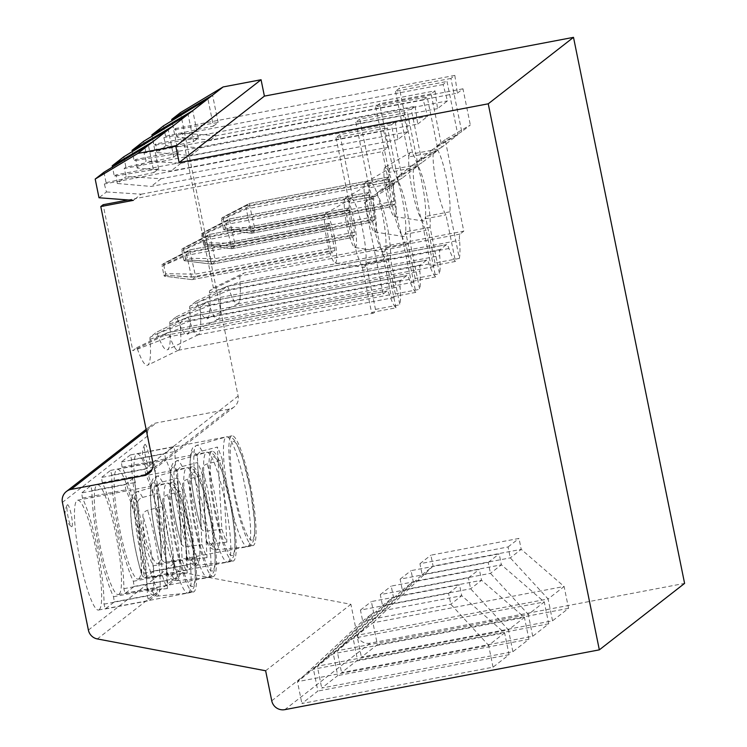 <?xml version="1.0" encoding="UTF-8"?>
<svg xmlns="http://www.w3.org/2000/svg" width="747" height="747" viewBox="0 0 747 747"><rect width="100%" height="100%" fill="white"/><g stroke="black" fill="none" stroke-linecap="round" stroke-linejoin="round"><path stroke-width="0.56" stroke-dasharray="3.73 2.8" d="M125.029 484.672L134.124 477.594L135.328 482.422A65.68 10.383 79.2 0 0 156.907 588.487L157.701 593.641L148.634 600.709L147.402 595.891A65.68 10.383 79.2 0 0 125.823 489.836L125.029 484.672L81.647 492.927L82.441 498.081A65.68 10.383 -100.8 0 1 104.02 604.146L105.215 608.973L114.319 601.895L113.525 596.732A65.68 10.383 -100.8 0 1 91.946 490.676L90.742 485.839L81.647 492.927M144.862 469.219L153.957 462.141L155.161 466.968A65.68 10.383 79.2 0 0 176.731 573.033L177.534 578.187L168.43 585.265L167.235 580.438A65.68 10.383 79.2 0 0 145.656 474.373L144.862 469.219L101.48 477.464L102.274 482.627A65.68 10.383 -100.8 0 1 123.853 588.683L125.048 593.52L134.152 586.432L133.349 581.278A65.68 10.383 -100.8 0 1 111.779 475.213L110.575 470.386L101.48 477.464M128.129 199.963L135.665 198.525L133.321 200.355M103.954 172.24L106.074 182.651L104.337 183.995L106.457 191.951L98.996 197.759M461.749 131.677L436.575 146.393L437.154 149.241A34.941 5.518 -100.8 0 1 446.445 178.234A34.941 5.518 -100.8 0 1 449.881 211.803L459.358 258.397A49.078 7.759 79.2 0 0 459.545 240.235A13.978 2.213 -100.8 0 1 460.04 234.072L463.775 231.159L445.165 139.698L470.33 124.992L461.749 131.677L450.917 78.444L454.82 75.4L457.397 93.16L210.663 140.072L176.806 137.121L181.913 133.134L213.399 287.884L209.674 290.788A4.986 0.784 79.2 0 0 209.496 292.992A58.07 9.179 -100.8 0 1 207.124 318.82A58.07 9.179 -100.8 0 1 196.956 302.768A4.986 0.784 79.2 0 0 196.078 301.386A4.986 0.784 79.2 0 0 196.05 301.405L189.841 306.251A4.986 0.784 79.2 0 0 189.663 308.455A58.07 9.179 -100.8 0 1 187.292 334.282A58.07 9.179 -100.8 0 1 177.123 318.222A4.986 0.784 79.2 0 0 176.245 316.849A4.986 0.784 79.2 0 0 176.217 316.868L170.008 321.705A4.986 0.784 79.2 0 0 169.83 323.909A58.07 9.179 -100.8 0 1 167.468 349.736A58.07 9.179 -100.8 0 1 157.29 333.685A4.986 0.784 79.2 0 0 156.412 332.303L150.175 337.168A4.986 0.784 79.2 0 0 149.998 339.362A58.07 9.179 -100.8 0 1 147.635 365.199A58.07 9.179 -100.8 0 1 137.457 349.138A4.986 0.784 79.2 0 0 136.589 347.766A4.986 0.784 79.2 0 0 136.561 347.775L132.826 350.688L103.123 204.715M373.752 198.655L349.353 203.296A34.941 5.518 79.2 0 0 352.789 236.855A34.941 5.518 79.2 0 0 362.08 265.857L386.488 261.217A34.941 5.518 -100.8 0 1 377.188 232.214A34.941 5.518 -100.8 0 1 373.752 198.655L373.173 195.807L398.347 181.101L389.757 187.796L364.592 202.502L383.192 293.963L163.574 335.72L167.309 332.817A13.978 2.213 -100.8 0 1 167.384 332.77A13.978 2.213 -100.8 0 1 167.477 332.732A13.978 2.213 -100.8 0 1 169.83 336.626A49.078 7.759 79.2 0 0 178.113 350.306A49.078 7.759 79.2 0 0 178.43 350.203A49.078 7.759 79.2 0 0 180.429 328.372A13.978 2.213 -100.8 0 1 180.923 322.2L187.142 317.354L156.394 332.322A4.986 0.784 79.2 0 0 156.394 332.322L187.217 317.307A13.978 2.213 -100.8 0 1 187.31 317.279A13.978 2.213 -100.8 0 1 189.663 321.173A49.078 7.759 79.2 0 0 197.946 334.852A49.078 7.759 79.2 0 0 198.263 334.74A49.078 7.759 79.2 0 0 200.261 312.909A13.978 2.213 -100.8 0 1 200.756 306.746L206.975 301.9A13.978 2.213 -100.8 0 1 207.05 301.853A13.978 2.213 -100.8 0 1 207.134 301.816A13.978 2.213 -100.8 0 1 209.496 305.71A49.078 7.759 79.2 0 0 217.779 319.389A49.078 7.759 79.2 0 0 218.096 319.286A49.078 7.759 79.2 0 0 220.094 297.455A13.978 2.213 -100.8 0 1 220.589 291.283L226.799 286.437A13.978 2.213 -100.8 0 1 226.883 286.39A13.978 2.213 -100.8 0 1 226.967 286.362A13.978 2.213 -100.8 0 1 229.329 290.256A49.078 7.759 79.2 0 0 237.611 303.936A49.078 7.759 79.2 0 0 237.929 303.824A49.078 7.759 79.2 0 0 239.927 281.993A13.978 2.213 -100.8 0 1 240.422 275.83L244.148 272.916L463.775 231.159M176.806 137.121L175.545 128.503L173.808 129.847L171.95 120.697M180.457 112.61L238.125 396.041A11.177 11 52.1 0 1 229.497 409.029L156.291 422.942A11.177 11 -127.9 0 0 147.663 435.931L173.649 563.621A11.177 11 -127.9 0 0 182.604 572.482L350.894 604.304L357.01 634.334A11.177 11 -127.9 0 0 370.073 643.195L684.597 583.398M106.457 191.951L141.239 194.183L135.665 198.525L382.399 151.613L387.973 147.271L383.613 130.902L387.516 127.858L398.347 181.101M389.757 187.796L382.399 151.613M163.574 335.72L132.826 350.688M330.828 250.656L331.743 253.093L334.899 250.647L329.371 223.325L326.215 225.771L330.828 250.656L191.195 277.202L163.882 274.952L162.09 266.165L186.75 255.362L192.082 279.649M334.899 250.647L195.256 277.193L165.61 275.185L164.349 276.166L192.138 279.63L195.256 277.193L195.098 274.158L189.701 249.89L186.582 252.327L162.006 264.643L162.09 266.165M162.006 264.643L189.701 249.89L329.343 223.344M330.286 225.771L190.653 252.318L163.733 264.877L163.266 263.663L189.701 249.89M163.733 264.877L165.526 273.663L195.098 274.158L334.731 247.612M165.61 275.185L165.526 273.663M163.882 274.952L164.321 276.175M326.215 225.771L186.582 252.327L186.75 255.362L326.383 228.806M192.1 279.639L331.743 253.093L192.138 279.63M350.66 235.193L211.018 261.739L183.706 259.498L181.923 250.703L206.583 239.899L211.915 264.186L351.566 237.639L354.722 235.184L354.564 232.149L349.204 207.871L346.048 210.318L346.216 213.353L351.566 237.639M354.722 235.184L215.089 261.739L185.443 259.723L184.182 260.703L211.971 264.167L215.089 261.739L214.931 258.705L209.534 234.437L206.415 236.864L181.838 249.19L181.923 250.703M181.838 249.19L209.534 234.437L349.176 207.881M350.119 210.309L210.486 236.855L183.566 249.423L183.099 248.209L209.534 234.437M183.566 249.423L185.359 258.21L214.931 258.705L354.564 232.149M185.443 259.723L185.359 258.21M183.706 259.498L184.154 260.712L211.84 264.177M346.048 210.318L206.415 236.864L206.583 239.899L346.216 213.353M370.493 219.739L230.851 246.286L203.539 244.036L201.755 235.249L226.406 224.445L231.747 248.732L371.436 222.167L374.555 219.73L374.396 216.695L369.037 192.409L365.881 194.864L366.049 197.899L371.399 222.176M374.555 219.73L234.922 246.277L205.276 244.269L204.015 245.249L231.803 248.714L234.922 246.277L234.754 243.242L229.366 218.974L226.248 221.411L201.671 233.727L201.755 235.249M201.671 233.727L229.366 218.974L368.999 192.427M369.952 194.855L230.319 221.401L203.399 233.96L202.923 232.747L229.366 218.974M203.399 233.96L205.192 242.756L234.754 243.242L374.396 216.695M205.276 244.269L205.192 242.756M203.539 244.036L203.987 245.259M365.881 194.864L226.248 221.411L226.406 224.445L366.049 197.899M106.074 182.651L153.947 172.501L148.392 145.198M153.947 172.501L158.635 168.85L114.319 176.227L112.452 167.067M158.635 168.85L153.079 141.547M123.787 156.777L125.907 167.188L173.78 157.038L168.224 129.735M173.78 157.038L178.468 153.387L134.152 160.764L132.284 151.613M178.468 153.387L172.912 126.084M143.62 141.323L145.74 151.734L193.613 141.585L188.057 114.282M193.613 141.585L198.291 137.934L153.975 145.31L152.117 136.15M198.291 137.934L192.745 110.631M393.006 180.354L377.076 192.763L377.665 195.611A34.941 5.518 -100.8 0 1 386.955 224.614A34.941 5.518 -100.8 0 1 390.392 258.173L399.869 304.767A49.078 7.759 79.2 0 0 400.056 286.615A13.978 2.213 -100.8 0 1 400.541 280.442L406.76 275.596A13.978 2.213 -100.8 0 1 406.928 275.522A13.978 2.213 -100.8 0 1 409.281 279.415A49.078 7.759 79.2 0 0 415.799 292.357L406.312 245.754A34.941 5.518 -100.8 0 1 397.021 216.761A34.941 5.518 -100.8 0 1 393.585 183.202L393.006 180.354L418.18 165.638L402.25 178.057L391.419 124.814L395.322 121.77L116.056 174.873L114.319 176.227M391.419 124.814L339.904 134.609L336.001 137.653L387.516 127.858M383.613 130.902L104.337 183.995M412.839 164.891L396.909 177.31L397.488 180.158A34.941 5.518 -100.8 0 1 406.788 209.151A34.941 5.518 -100.8 0 1 410.215 242.719L419.702 289.313A49.078 7.759 79.2 0 0 419.879 271.152A13.978 2.213 -100.8 0 1 420.374 264.989L426.593 260.143A13.978 2.213 -100.8 0 1 426.761 260.059A13.978 2.213 -100.8 0 1 429.114 263.962A49.078 7.759 79.2 0 0 435.632 276.894L426.145 230.3A34.941 5.518 -100.8 0 1 416.854 201.307A34.941 5.518 -100.8 0 1 413.418 167.739L412.839 164.891L438.013 150.184L422.083 162.594L411.252 109.361L415.155 106.317L135.879 159.41L134.152 160.764M411.252 109.361L359.737 119.156L355.833 122.2L407.348 112.405L418.18 165.638M395.322 121.77L397.908 139.53L407.806 131.817L403.445 115.44L407.348 112.405M403.445 115.44L124.17 168.542L126.29 176.488L161.072 178.729L407.806 131.817M125.907 167.188L124.17 168.542M163.453 125.87L165.573 136.271L163.836 137.625L165.955 145.572L200.728 147.813L190.84 155.525L156.973 152.575L165.955 145.572M156.973 152.575L155.712 143.956L153.975 145.31M145.74 151.734L144.003 153.088L146.123 161.035L180.895 163.266L427.629 116.355L423.278 99.986L427.181 96.942L438.013 150.184M415.155 106.317L417.741 124.067L171.007 170.979L137.14 168.038L146.123 161.035M137.14 168.038L135.879 159.41M397.908 139.53L151.174 186.442L117.307 183.491L126.29 176.488M117.307 183.491L116.056 174.873M434.987 90.854L437.574 108.614L447.462 100.901L443.102 84.532L447.014 81.488L457.846 134.721L441.916 147.14L431.084 93.898L434.987 90.854L155.712 143.956M431.084 93.898L379.569 103.693L375.666 106.737L427.181 96.942M423.278 99.986L144.003 153.088M402.25 178.057L377.076 192.763M422.083 162.594L396.909 177.31M432.672 149.437L416.742 161.847L417.321 164.704A34.941 5.518 -100.8 0 1 426.612 193.697A34.941 5.518 -100.8 0 1 430.048 227.256L439.535 273.85A49.078 7.759 79.2 0 0 439.712 255.698A13.978 2.213 -100.8 0 1 440.207 249.526L446.426 244.68A13.978 2.213 -100.8 0 1 446.594 244.605A13.978 2.213 -100.8 0 1 448.947 248.499A49.078 7.759 79.2 0 0 455.455 261.441L445.978 214.847A34.941 5.518 -100.8 0 1 436.687 185.844A34.941 5.518 -100.8 0 1 433.251 152.285L432.672 149.437L457.846 134.721M335.029 262.925A25.155 3.978 79.2 0 0 335.552 262.785A25.155 3.978 79.2 0 0 334.133 235.781A25.155 3.978 79.2 0 0 325.645 213.577A25.155 3.978 79.2 0 0 326.654 238.956A25.155 3.978 79.2 0 0 335.029 262.925L363.882 267.379A34.941 5.518 79.2 0 1 362.08 265.857L371.558 312.451A49.078 7.759 79.2 0 0 373.332 313.189A49.078 7.759 79.2 0 0 375.47 309.407L365.983 262.813A34.941 5.518 79.2 0 0 362.547 229.254A34.941 5.518 79.2 0 0 353.256 200.252L377.665 195.611M383.192 293.963L386.927 291.059A13.978 2.213 -100.8 0 1 387.095 290.975A13.978 2.213 -100.8 0 1 389.448 294.869A49.078 7.759 79.2 0 0 395.966 307.811L371.558 312.451M395.966 307.811L386.488 261.217M363.882 267.379A34.941 5.518 79.2 0 0 364.611 267.183A34.941 5.518 79.2 0 0 365.983 262.813L390.392 258.173M375.47 309.407L399.869 304.767M393.585 183.202L369.186 187.842A34.941 5.518 79.2 0 0 372.622 221.401A34.941 5.518 79.2 0 0 381.913 250.394L406.312 245.754M354.862 247.472A25.155 3.978 79.2 0 0 355.385 247.322A25.155 3.978 79.2 0 0 353.966 220.318A25.155 3.978 79.2 0 0 345.478 198.123A25.155 3.978 79.2 0 0 346.477 223.493A25.155 3.978 79.2 0 0 354.862 247.472L383.715 251.926A34.941 5.518 79.2 0 1 381.913 250.394L391.391 296.989A49.078 7.759 79.2 0 0 393.165 297.736A49.078 7.759 79.2 0 0 395.294 293.954L385.816 247.35A34.941 5.518 79.2 0 0 382.38 213.791A34.941 5.518 79.2 0 0 373.089 184.798L397.488 180.158M415.799 292.357L391.391 296.989M383.715 251.926A34.941 5.518 79.2 0 0 384.444 251.72A34.941 5.518 79.2 0 0 385.816 247.35L410.215 242.719M395.294 293.954L419.702 289.313M373.173 195.807L364.592 202.502M430.048 227.256L405.649 231.897A34.941 5.518 79.2 0 0 402.213 198.338A34.941 5.518 79.2 0 0 392.922 169.336L417.321 164.704M365.311 182.66A25.155 3.978 79.2 0 0 366.31 208.04A25.155 3.978 79.2 0 0 374.695 232.009A25.155 3.978 79.2 0 0 375.218 231.869A25.155 3.978 79.2 0 0 373.799 204.865A25.155 3.978 79.2 0 0 365.311 182.66L390.513 167.926A34.941 5.518 79.2 0 1 392.922 169.336L379.569 103.693M441.916 147.14L416.742 161.847M390.513 167.926A34.941 5.518 79.2 0 0 389.019 172.38A34.941 5.518 79.2 0 0 392.455 205.939A34.941 5.518 79.2 0 0 401.746 234.941L426.145 230.3M375.666 106.737L389.019 172.38L413.418 167.739M374.695 232.009L403.548 236.463A34.941 5.518 79.2 0 1 401.746 234.941L411.223 281.535A49.078 7.759 79.2 0 0 412.998 282.273A49.078 7.759 79.2 0 0 415.127 278.491L439.535 273.85M435.632 276.894L411.223 281.535M336.001 137.653L349.353 203.296A34.941 5.518 79.2 0 1 350.847 198.842A34.941 5.518 79.2 0 1 353.256 200.252L339.904 134.609M355.833 122.2L369.186 187.842A34.941 5.518 79.2 0 1 370.68 183.388A34.941 5.518 79.2 0 1 373.089 184.798L359.737 119.156M415.127 278.491L405.649 231.897A34.941 5.518 79.2 0 1 404.276 236.267A34.941 5.518 79.2 0 1 403.548 236.463M406.76 275.596L187.142 317.354A13.978 2.213 -100.8 0 1 187.217 317.307M417.741 124.067L427.629 116.355M141.239 194.183L387.973 147.271M437.574 108.614L190.84 155.525M180.895 163.266L171.007 170.979M161.072 178.729L151.174 186.442M200.728 147.813L447.462 100.901M187.208 573.033L171.763 574.873L166.936 572.809L162.697 500.154C162.79 497.651 164.359 495.877 167.403 494.85L182.735 490.835L187.208 573.033A54.559 8.628 79.2 0 1 182.184 560.175L177.711 477.968L162.388 481.983C159.344 483.02 157.776 484.784 157.673 487.296L161.707 559.41M157.673 487.296A47.603 7.526 79.2 0 0 150.735 500.154A47.603 7.526 79.2 0 0 161.557 558.579C161.922 560.997 163.649 562.146 166.74 562.015L182.184 560.175M182.735 490.835A54.559 8.628 79.2 0 0 177.711 477.968M207.031 557.579L191.587 559.419L186.769 557.346L182.52 484.7C182.623 482.198 184.192 480.424 187.236 479.387L202.558 475.372L207.031 557.579A54.559 8.628 79.2 0 1 202.017 544.712L197.544 462.514L182.221 466.52C179.177 467.557 177.609 469.331 177.506 471.833L181.54 543.956M177.506 471.833A47.603 7.526 79.2 0 0 170.568 484.7A47.603 7.526 79.2 0 0 181.39 543.125C181.754 545.543 183.482 546.683 186.573 546.552L202.017 544.712M202.558 475.372A54.559 8.628 79.2 0 0 197.544 462.514M167.375 588.496L151.93 590.335L147.103 588.262L142.864 515.617C142.957 513.105 144.526 511.34 147.57 510.304L162.902 506.289L167.375 588.496A54.559 8.628 79.2 0 1 162.351 575.629L157.888 493.431L142.556 497.437C139.512 498.473 137.943 500.247 137.85 502.75L141.883 574.873M137.85 502.75A47.603 7.526 79.2 0 0 130.902 515.617A47.603 7.526 79.2 0 0 141.725 574.041C142.089 576.46 143.816 577.599 146.907 577.468L162.351 575.629M162.902 506.289A54.559 8.628 79.2 0 0 157.888 493.431M208.478 577.272A55.904 8.833 79.2 0 0 205.621 518.801A55.904 8.833 79.2 0 0 186.927 467.753A55.904 8.833 79.2 0 0 186.806 467.781A55.904 8.833 79.2 0 0 188.692 524.319A55.904 8.833 79.2 0 0 207.694 577.599A55.904 8.833 79.2 0 0 207.815 577.59A55.904 8.833 79.2 0 0 208.478 577.272M228.311 561.819A55.904 8.833 79.2 0 0 225.454 503.338A55.904 8.833 79.2 0 0 206.76 452.29A55.904 8.833 79.2 0 0 206.639 452.318A55.904 8.833 79.2 0 0 208.525 508.856A55.904 8.833 79.2 0 0 227.527 562.146A55.904 8.833 79.2 0 0 227.648 562.127A55.904 8.833 79.2 0 0 228.311 561.819M188.646 592.726A55.904 8.833 79.2 0 0 185.788 534.254A55.904 8.833 79.2 0 0 167.095 483.206A55.904 8.833 79.2 0 0 166.973 483.234A55.904 8.833 79.2 0 0 168.859 539.773A55.904 8.833 79.2 0 0 187.861 593.062A55.904 8.833 79.2 0 0 187.983 593.043A55.904 8.833 79.2 0 0 188.646 592.726M192.959 586.236A50.31 7.956 -100.8 0 1 171.875 517.269A50.31 7.956 -100.8 0 1 184.051 507.783A50.31 7.956 -100.8 0 1 192.959 586.236M212.792 570.783A50.31 7.956 -100.8 0 1 191.708 501.807A50.31 7.956 -100.8 0 1 203.884 492.32A50.31 7.956 -100.8 0 1 212.792 570.783M232.625 555.32A50.31 7.956 -100.8 0 1 211.541 486.353A50.31 7.956 -100.8 0 1 223.708 476.866A50.31 7.956 -100.8 0 1 232.625 555.32M194.071 591.699A55.904 8.833 -100.8 0 1 193.408 592.016A55.904 8.833 -100.8 0 1 174.284 538.746A55.904 8.833 -100.8 0 1 172.52 482.179A55.904 8.833 -100.8 0 1 191.213 533.227A55.904 8.833 -100.8 0 1 194.071 591.699M213.903 576.245A55.904 8.833 -100.8 0 1 213.24 576.553A55.904 8.833 -100.8 0 1 194.117 523.283A55.904 8.833 -100.8 0 1 192.352 466.716A55.904 8.833 -100.8 0 1 211.046 517.764A55.904 8.833 -100.8 0 1 213.903 576.245M233.736 560.782A55.904 8.833 -100.8 0 1 233.064 561.1A55.904 8.833 -100.8 0 1 213.941 507.829A55.904 8.833 -100.8 0 1 212.185 451.263A55.904 8.833 -100.8 0 1 230.879 502.311A55.904 8.833 -100.8 0 1 233.736 560.782M99.174 609.739A55.904 8.833 79.2 0 0 96.316 551.267A55.904 8.833 79.2 0 0 77.623 500.219A55.904 8.833 79.2 0 0 79.387 556.786A55.904 8.833 79.2 0 0 98.511 610.056A55.904 8.833 79.2 0 0 99.174 609.739M119.006 594.285A55.904 8.833 79.2 0 0 116.149 535.804A55.904 8.833 79.2 0 0 97.455 484.766A55.904 8.833 79.2 0 0 99.22 541.332A55.904 8.833 79.2 0 0 118.334 594.593A55.904 8.833 79.2 0 0 119.006 594.285M138.839 578.822A55.904 8.833 79.2 0 0 135.982 520.351A55.904 8.833 79.2 0 0 117.288 469.303A55.904 8.833 79.2 0 0 119.044 525.869A55.904 8.833 79.2 0 0 138.167 579.14A55.904 8.833 79.2 0 0 138.839 578.822M493.048 667.183L488.603 645.343L504.608 632.868L461.73 595.723L450.796 604.239L362.678 621L373.603 612.475L371.38 601.559L459.508 584.798L461.73 595.723L373.603 612.475L313.46 669.209L317.905 691.05L301.9 703.525L493.048 667.183L509.052 654.708L504.608 632.868L313.46 669.209L297.455 681.684L488.603 645.343L450.796 604.239L448.573 593.323L360.456 610.075L362.678 621L297.455 681.684L301.9 703.525M512.881 651.72L508.436 629.88L524.441 617.405L481.554 580.27L470.629 588.785L382.511 605.537L393.436 597.021L391.213 586.096L479.331 569.345L481.554 580.27L393.436 597.021L333.293 653.756L337.737 675.596L321.724 688.071L512.881 651.72L528.885 639.245L524.441 617.405L333.293 653.756L317.288 666.231L508.436 629.88L470.629 588.785L468.406 577.861L380.288 594.621L382.511 605.537L317.288 666.231L321.724 688.071M532.714 636.267L528.269 614.426L544.274 601.951L501.386 564.807L490.462 573.332L402.344 590.083L413.268 581.558L411.046 570.643L499.164 553.891L501.386 564.807L413.268 581.558L353.126 638.293L357.561 660.133L341.556 672.608L532.714 636.267L548.718 623.792L544.274 601.951L353.126 638.293L337.112 650.768L528.269 614.426L490.462 573.332L488.239 562.407L400.121 579.158L402.344 590.083L337.112 650.768L341.556 672.608M448.573 593.323L459.508 584.798M360.456 610.075L371.38 601.559M468.406 577.861L479.331 569.345M380.288 594.621L391.213 586.096M488.239 562.407L499.164 553.891M400.121 579.158L411.046 570.643M509.052 654.708L317.905 691.05M528.885 639.245L337.737 675.596M548.718 623.792L357.561 660.133M71.861 526.644A11.177 1.765 79.2 0 0 71.086 513.945A11.177 1.765 79.2 0 0 67.267 504.981A11.177 1.765 79.2 0 0 67.902 516.056A11.177 1.765 79.2 0 0 71.376 526.579A11.177 1.765 79.2 0 0 71.861 526.644M130.37 454.942L121.313 462.01L122.106 467.164A65.68 10.383 -100.8 0 1 143.685 573.229L144.918 578.047L153.975 570.979L153.182 565.824A65.68 10.383 -100.8 0 1 131.603 459.76L130.37 454.942L173.79 446.678L174.985 451.515A65.68 10.383 79.2 0 0 196.564 557.57L197.357 562.734L188.263 569.812L187.067 564.975A65.68 10.383 79.2 0 0 165.489 458.919L164.685 453.765L173.752 446.697M149.316 466.277A11.177 1.765 79.2 0 0 148.541 453.569A11.177 1.765 79.2 0 0 144.722 444.614A11.177 1.765 79.2 0 0 145.357 455.679A11.177 1.765 79.2 0 0 148.83 466.212A11.177 1.765 79.2 0 0 149.316 466.277M158.672 563.369A55.904 8.833 79.2 0 0 155.815 504.897A55.904 8.833 79.2 0 0 137.121 453.849A55.904 8.833 79.2 0 0 138.877 510.416A55.904 8.833 79.2 0 0 158 563.686A55.904 8.833 79.2 0 0 158.672 563.369M265.633 670.759L350.894 604.304M390.317 204.276L250.684 230.832L223.372 228.582L221.588 219.786L246.239 208.983L251.58 233.269L391.232 206.723L394.388 204.267L394.229 201.232L388.87 176.955L385.713 179.401L385.882 182.436L391.232 206.723M394.388 204.267L254.755 230.823L225.099 228.815L223.848 229.796L251.636 233.251L254.755 230.823L254.587 227.788L249.199 203.52L246.08 205.948L221.504 218.273L221.588 219.786M221.504 218.273L249.199 203.52L388.832 176.964M389.785 179.392L250.142 205.948L223.232 218.507L222.755 217.293L249.199 203.52L388.87 176.955M223.232 218.507L225.024 227.293L254.587 227.788L394.229 201.232M225.099 228.815L225.024 227.293M223.372 228.582L223.82 229.796M385.713 179.401L246.08 205.948L246.239 208.983L385.882 182.436M165.573 136.271L213.446 126.122L207.89 98.819M213.446 126.122L218.124 122.471L173.808 129.847M218.124 122.471L212.568 95.168M454.82 75.4L175.545 128.503M450.917 78.444L399.402 88.239L395.49 91.283L447.014 81.488M443.102 84.532L163.836 137.625M445.165 139.698L436.575 146.393M449.881 211.803L425.482 216.443A34.941 5.518 79.2 0 0 422.046 182.875A34.941 5.518 79.2 0 0 412.755 153.882L437.154 149.241M455.455 261.441L431.056 266.081A49.078 7.759 79.2 0 0 432.83 266.819A49.078 7.759 79.2 0 0 434.959 263.037L459.358 258.397M434.959 263.037L425.482 216.443A34.941 5.518 79.2 0 1 424.109 220.813A34.941 5.518 79.2 0 1 423.381 221.009A34.941 5.518 79.2 0 1 421.579 219.478L445.978 214.847M395.49 91.283L408.852 156.926A34.941 5.518 79.2 0 0 412.288 190.485A34.941 5.518 79.2 0 0 421.579 219.478L431.056 266.081M385.144 167.207A25.155 3.978 79.2 0 0 386.143 192.577A25.155 3.978 79.2 0 0 394.528 216.555A25.155 3.978 79.2 0 0 395.051 216.406A25.155 3.978 79.2 0 0 393.622 189.402A25.155 3.978 79.2 0 0 385.144 167.207L410.346 152.472A34.941 5.518 79.2 0 1 412.755 153.882L399.402 88.239M433.251 152.285L408.852 156.926A34.941 5.518 79.2 0 1 410.346 152.472M457.397 93.16L462.972 88.809L470.33 124.992M462.972 88.809L216.238 135.721L210.663 140.072M216.238 135.721L181.913 133.134M213.399 287.884L244.148 272.916M226.864 542.126L211.42 543.965L206.602 541.892L202.353 469.247C202.456 466.735 204.024 464.961 207.068 463.934L222.391 459.919L226.864 542.126A54.559 8.628 79.2 0 1 221.85 529.259L217.377 447.051L202.054 451.067C199.01 452.103 197.441 453.868 197.339 456.38L201.373 528.502M197.339 456.38A47.603 7.526 79.2 0 0 190.401 469.237A47.603 7.526 79.2 0 0 201.214 527.662C201.587 530.081 203.315 531.229 206.405 531.098L221.85 529.259M222.391 459.919A54.559 8.628 79.2 0 0 217.377 447.051M248.144 546.356A55.904 8.833 79.2 0 0 245.287 487.884A55.904 8.833 79.2 0 0 226.593 436.836A55.904 8.833 79.2 0 0 226.472 436.864A55.904 8.833 79.2 0 0 228.358 493.403A55.904 8.833 79.2 0 0 247.35 546.692A55.904 8.833 79.2 0 0 247.481 546.673A55.904 8.833 79.2 0 0 248.144 546.356M252.458 539.866A50.31 7.956 -100.8 0 1 231.374 470.89A50.31 7.956 -100.8 0 1 243.541 461.403A50.31 7.956 -100.8 0 1 252.458 539.866M253.569 545.329A55.904 8.833 -100.8 0 1 252.897 545.637A55.904 8.833 -100.8 0 1 233.774 492.376A55.904 8.833 -100.8 0 1 232.018 435.8A55.904 8.833 -100.8 0 1 250.712 486.848A55.904 8.833 -100.8 0 1 253.569 545.329M552.547 620.813L548.102 598.963L564.106 586.488L521.219 549.353L510.294 557.869L422.167 574.62L433.101 566.105L430.879 555.18L518.997 538.428L521.219 549.353L433.101 566.105L372.949 622.839L377.394 644.68L361.389 657.155L552.547 620.813L568.551 608.338L564.106 586.488L372.949 622.839L356.945 635.314L548.102 598.963L510.294 557.869L508.072 546.953L419.945 563.705L422.167 574.62L356.945 635.314L361.389 657.155M508.072 546.953L518.997 538.428M419.945 563.705L430.879 555.18M568.551 608.338L377.394 644.68M90.704 485.858L134.087 477.613M91.946 490.676L135.328 482.422M113.525 596.732L156.907 588.487M114.319 601.895L157.701 593.641M105.252 608.954L148.634 600.709M104.02 604.146L147.402 595.891M82.441 498.081L125.823 489.836M110.537 470.405L153.919 462.15M111.779 475.213L155.161 466.968M133.349 581.278L176.731 573.033M134.152 586.432L177.534 578.187M125.085 593.501L168.467 585.256L125.048 593.52M123.853 588.683L167.235 580.438M102.274 482.627L145.656 474.373M152.864 462.496L238.125 396.041M211.971 264.167L351.604 237.621M231.803 248.714L371.436 222.167M389.448 294.869L169.83 336.626L137.457 349.138M136.561 347.775L167.309 332.817L386.927 291.059M149.998 339.362L180.429 328.372L400.056 286.615M400.541 280.442L180.923 322.2L150.175 337.168M409.281 279.415L189.663 321.173L157.29 333.685M169.83 323.909L200.261 312.909L419.879 271.152M420.374 264.989L200.756 306.746L170.008 321.705M176.217 316.868L206.975 301.9L426.593 260.143M429.114 263.962L209.496 305.71L177.123 318.222M189.663 308.455L220.094 297.455L439.712 255.698M440.207 249.526L220.589 291.283L189.841 306.251M196.05 301.405L226.799 286.437L446.426 244.68M171.763 574.873A53.168 8.404 79.2 0 0 176.89 580.68A53.168 8.404 79.2 0 0 177.637 580.363A53.168 8.404 79.2 0 0 178.608 547.859A53.168 8.404 79.2 0 0 167.403 494.85M162.388 481.983A53.168 8.404 79.2 0 0 157.029 476.222A53.168 8.404 79.2 0 0 155.348 507.39A53.168 8.404 79.2 0 0 166.74 562.015M191.587 559.419A53.168 8.404 79.2 0 0 196.722 565.218A53.168 8.404 79.2 0 0 197.469 564.909A53.168 8.404 79.2 0 0 198.441 532.396A53.168 8.404 79.2 0 0 187.236 479.387M182.221 466.52A53.168 8.404 79.2 0 0 176.862 460.768A53.168 8.404 79.2 0 0 175.181 491.928A53.168 8.404 79.2 0 0 186.573 546.552M151.93 590.335A53.168 8.404 79.2 0 0 157.057 596.134A53.168 8.404 79.2 0 0 157.813 595.826A53.168 8.404 79.2 0 0 158.775 563.313A53.168 8.404 79.2 0 0 147.57 510.304M142.556 497.437A53.168 8.404 79.2 0 0 137.196 491.675A53.168 8.404 79.2 0 0 135.515 522.844A53.168 8.404 79.2 0 0 146.907 577.468M146.739 586.909A47.603 7.526 79.2 0 0 153.686 574.041A47.603 7.526 79.2 0 0 142.864 515.617M166.572 571.446A47.603 7.526 79.2 0 0 173.509 558.579A47.603 7.526 79.2 0 0 162.697 500.154M186.405 555.992A47.603 7.526 79.2 0 0 193.342 543.125A47.603 7.526 79.2 0 0 182.52 484.7M229.497 409.029L152.061 469.377M147.663 435.931L62.403 502.386M146.384 430.664L156.291 422.942M88.389 630.076L173.649 563.621M182.604 572.482L97.343 638.937M370.073 643.195L284.812 709.65M271.749 700.789L357.01 634.334M251.636 233.251L391.269 206.704M448.947 248.499L229.329 290.256L196.956 302.768M460.04 234.072L240.422 275.83L209.674 290.788M209.496 292.992L239.927 281.993L459.545 240.235M121.313 462.01L164.685 453.765M131.603 459.76L174.985 451.515M153.182 565.824L196.564 557.57M153.975 570.979L197.357 562.734M144.918 578.047L188.3 569.793M143.685 573.229L187.067 564.975M122.106 467.164L165.489 458.919M211.42 543.965A53.168 8.404 79.2 0 0 216.555 549.764A53.168 8.404 79.2 0 0 217.302 549.447A53.168 8.404 79.2 0 0 218.273 516.943A53.168 8.404 79.2 0 0 207.068 463.934M202.054 451.067A53.168 8.404 79.2 0 0 196.694 445.305A53.168 8.404 79.2 0 0 195.014 476.474A53.168 8.404 79.2 0 0 206.405 531.098M206.237 540.529A47.603 7.526 79.2 0 0 213.175 527.671A47.603 7.526 79.2 0 0 202.353 469.247M90.742 485.839L134.124 477.594M105.215 608.973L148.597 600.728M110.575 470.386L153.957 462.141M192.007 279.639L164.284 276.166M189.738 249.872L329.371 223.325M209.571 234.418L349.204 207.871M231.673 248.723L203.95 245.249M229.404 218.964L369.037 192.409M167.477 332.732L387.095 290.975M178.113 350.306L373.332 313.189M187.31 317.279L406.928 275.522M197.946 334.852L393.165 297.736M207.134 301.816L426.761 260.059M217.779 319.389L412.998 282.273M136.589 347.766L167.384 332.77M178.43 350.203L147.635 365.199M198.263 334.74L167.468 349.736M176.245 316.849L207.05 301.853M218.096 319.286L187.292 334.282M325.645 213.577L350.847 198.842M345.478 198.123L370.68 183.388M166.973 572.874C169.345 578.281 172.65 580.877 176.89 580.68L207.694 577.599M161.688 559.354C155.04 537.877 149.195 505.766 150.67 487.119C152.603 475.783 154.097 478.594 157.029 476.222L186.806 467.781M186.806 557.421C189.178 562.818 192.483 565.423 196.722 565.218L227.527 562.146M181.521 543.9C174.873 522.414 169.027 490.312 170.503 471.665C172.436 460.329 173.93 463.14 176.862 460.768L206.639 452.318M147.14 588.337C149.512 593.734 152.818 596.339 157.057 596.134L187.861 593.062M141.855 574.807C135.207 553.331 129.362 521.219 130.837 502.582C132.77 491.246 134.273 494.056 137.196 491.675L166.973 483.234M98.511 610.056L187.983 593.043L190.971 591.68L193.781 587.693L194.743 584.014C196.069 577.991 195.574 561.09 190.812 535.44L182.931 503.88L176.712 489.136L174.518 486.12C172.846 484.037 170.372 483.066 167.095 483.206L172.52 482.179M118.334 594.593L207.815 577.59L210.803 576.217L213.614 572.23C214.053 571.175 215.668 567.86 214.959 552.584L210.645 519.977L202.764 488.426L196.545 473.682L194.351 470.666C192.679 468.574 190.205 467.603 186.927 467.753L192.352 466.716M138.167 579.14L227.648 562.127L230.636 560.764L233.447 556.776L234.409 553.097C235.735 547.075 235.24 530.174 230.478 504.524L222.597 472.963L216.378 458.219L214.184 455.203C212.503 453.121 210.038 452.15 206.76 452.29L212.185 451.263M187.983 593.043L193.408 592.016M207.815 577.59L213.24 576.553M227.648 562.127L233.064 561.1M77.623 500.219L167.095 483.206M97.455 484.766L186.927 467.753M117.288 469.303L206.76 452.29M67.267 504.981A17.004 17.004 0 0 0 71.376 526.579M148.886 473.383L234.147 406.919M146.113 429.357L151.641 425.052M251.506 233.26L223.783 229.796M226.967 286.362L446.594 244.605M237.611 303.936L432.83 266.819M196.078 301.386L226.883 286.39M237.929 303.824L207.124 318.82M394.528 216.555L423.381 221.009M130.408 454.932L173.79 446.678M144.881 578.057L188.263 569.812M144.722 444.614A17.004 17.004 0 0 0 148.83 466.212M206.639 541.958C209.001 547.364 212.307 549.96 216.555 549.764L247.35 546.692M201.345 528.437C194.706 506.961 188.851 474.849 190.326 456.212C192.268 444.867 193.762 447.677 196.694 445.305L226.472 436.864M158 563.686L247.481 546.673L250.469 545.31L253.28 541.314C253.719 540.258 255.325 536.944 254.615 521.667L250.31 489.07L242.42 457.509L236.211 442.766L234.007 439.75C232.336 437.667 229.871 436.696 226.593 436.836L232.018 435.8M247.481 546.673L252.897 545.637M137.121 453.849L226.593 436.836"/><path stroke-width="1.12" d="M95.196 179.065L137.85 153.415L148.392 145.198L103.954 172.24L95.196 179.065L98.996 197.759L133.321 200.355L100.789 206.545L103.123 204.715L128.129 199.963M171.95 120.697L171.698 119.445L180.457 112.61L223.11 86.951L212.568 95.168L171.698 119.445M137.85 153.415L175.806 146.197L179.14 162.575L488.239 103.805L599.337 649.853L284.812 709.65A11.177 11 52.1 0 1 271.749 700.789L265.633 670.759L97.343 638.937A11.177 11 52.1 0 1 88.389 630.076L62.403 502.386A11.177 11 52.1 0 1 71.03 489.397L144.236 475.484A11.177 11 -127.9 0 0 152.864 462.496L100.789 206.545M112.199 165.815L153.079 141.547L168.224 129.735L123.787 156.777L112.199 165.815L112.452 167.067M148.392 145.198L153.079 141.547M132.032 150.362L172.912 126.084L188.057 114.282L143.62 141.323L132.032 150.362L132.284 151.613M168.224 129.735L172.912 126.084M151.865 134.899L192.745 110.631L207.89 98.819L163.453 125.87L151.865 134.899L152.117 136.15M188.057 114.282L192.745 110.631M207.89 98.819L212.568 95.168M599.337 649.853L684.597 583.398L573.5 37.35L264.401 96.12L261.067 79.742L223.11 86.951M179.14 162.575L264.401 96.12M573.5 37.35L488.239 103.805M175.806 146.197L261.067 79.742M152.061 469.377L144.236 475.484M71.03 489.397L146.384 430.664M66.38 491.507L146.113 429.357"/></g></svg>
